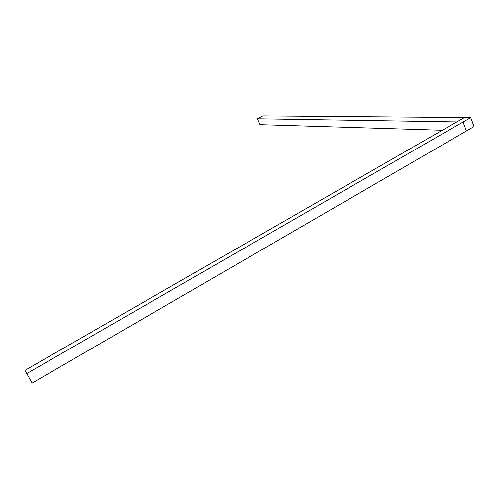 <?xml version="1.0" encoding="UTF-8"?>
<svg xmlns="http://www.w3.org/2000/svg" width="499" height="499" viewBox="0 0 499 499"><rect width="100%" height="100%" fill="white"/><g stroke="black" fill="none" stroke-linecap="round" stroke-linejoin="round"><path stroke-width="0.75" d="M32.111 383.126L24.95 370.37L32.111 383.126L474.05 126.546L470.732 117.577L262.854 115.874L257.472 118.762L463.06 121.999L466.403 130.988L474.05 126.546L470.732 117.577L463.06 121.999M442.326 130.245L260.029 124.644L257.472 118.762M26.846 373.539L470.732 117.577L464.438 117.527L24.95 370.37"/></g></svg>
